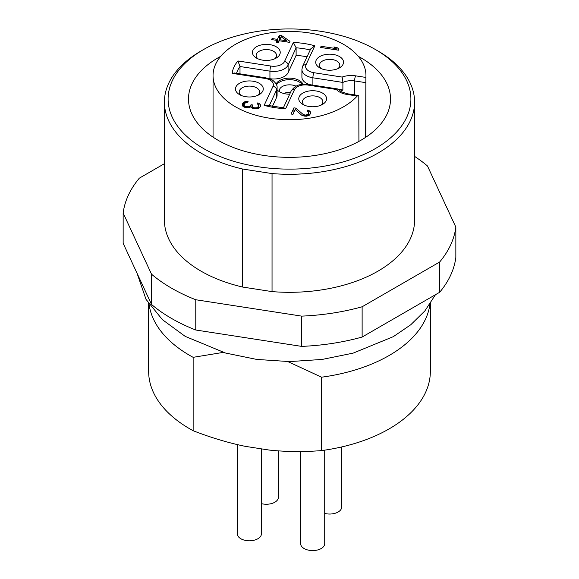 <?xml version="1.0" encoding="UTF-8"?>
<svg xmlns="http://www.w3.org/2000/svg" width="579" height="579" viewBox="0 0 579 579"><rect width="100%" height="100%" fill="white"/><g stroke="black" fill="none" stroke-linecap="round" stroke-linejoin="round"><path stroke-width="0.87" d="M149.056 304.185A140.849 81.321 0 0 0 189.905 355.52A140.849 81.321 0 0 0 193.14 357.33L193.14 430.718C210.836 437.615 228.213 442.826 245.272 446.351L269.459 450.093C286.446 451.844 303.823 452.011 321.584 450.592A140.849 81.321 0 0 0 389.095 428.909A140.849 81.321 0 0 0 430.349 371.407L430.349 303.577M287.85 361.586L321.584 377.197L321.584 450.592M193.14 357.33L223.284 352.387M148.651 303.577L148.651 371.407A140.849 81.321 0 0 0 189.905 428.909A140.849 81.321 0 0 0 193.14 430.718M321.584 377.197A140.849 81.321 0 0 0 389.095 355.52A140.849 81.321 0 0 0 429.944 304.178M300.617 451.519L300.617 543.623A12.043 6.955 0 0 0 304.149 548.545A12.043 6.955 0 0 0 317.278 550.05A12.043 6.955 0 0 0 324.71 543.623L324.71 450.144M277.428 39.372L272.094 38.547L271.616 39.582L276.95 40.407L276.147 42.129L278.434 42.484L279.23 40.762L289.514 42.347L289.999 41.319L281.633 35.594L279.346 35.239L277.428 39.372L277.428 42.325M281.068 36.795L286.952 40.848L279.715 39.727L281.068 36.795M279.346 35.239L279.346 39.777L278.115 42.433M439.656 292.286L439.656 262.019L362.128 306.776L362.128 337.043L439.656 292.286A166.795 96.295 0 0 0 455.847 257.387L455.847 227.12L427.468 165.978A166.795 96.295 0 0 0 414.593 156.395M362.128 337.043A166.795 96.295 180 0 1 301.681 346.394L195.774 330.008A166.795 96.295 180 0 1 151.532 304.467L123.153 243.318L123.153 213.058A166.795 96.295 180 0 1 139.344 178.158L164.407 163.691M362.128 306.776A166.795 96.295 180 0 1 301.681 316.127L301.681 346.394M301.681 316.127L195.774 299.748L195.774 330.008M195.774 299.748A166.795 96.295 180 0 1 151.532 274.2L151.532 304.467M151.532 274.2L123.153 213.058M439.656 262.019A166.795 96.295 0 0 0 455.847 227.12M272.043 291.606L272.043 173.577A125.093 72.223 0 0 0 377.957 153.131A125.093 72.223 0 0 0 414.593 102.063L414.593 220.092A125.093 72.223 180 0 1 377.957 271.16A125.093 72.223 180 0 1 272.043 291.606L242.681 287.061A125.093 72.223 180 0 1 164.407 220.092L164.407 102.063A125.093 72.223 0 0 0 201.043 153.131A125.093 72.223 0 0 0 242.681 169.032L242.681 287.061M414.593 102.063A125.093 72.223 0 0 0 377.957 50.988L375.337 49.476A121.387 70.081 0 0 0 203.663 49.476L203.663 49.476A121.387 70.081 0 0 0 203.663 148.593A121.387 70.081 0 0 0 375.337 148.593A121.387 70.081 0 0 0 375.337 49.476L377.957 50.988M203.663 49.476L201.043 50.988A125.093 72.223 0 0 0 164.407 102.063M272.043 173.577L242.681 169.032M279.715 39.727L279.715 40.834M286.952 40.848L286.952 41.956M220.693 56.344A101.007 58.313 0 0 0 218.08 57.799A101.007 58.313 0 0 0 188.493 99.031A101.007 58.313 0 0 0 250.845 152.907A101.007 58.313 0 0 0 360.92 140.27A101.007 58.313 0 0 0 390.507 99.031A101.007 58.313 0 0 0 360.92 57.799A101.007 58.313 0 0 0 358.307 56.344M276.95 40.407L276.95 42.253M237.332 444.607L237.332 533.831A12.043 6.955 0 0 0 240.857 538.752A12.043 6.955 0 0 0 253.986 540.258A12.043 6.955 0 0 0 261.418 533.831L261.418 448.848M358.915 141.392L358.792 96.078L358.256 95.463L347.509 93.798A3.706 0.782 -81.2 0 0 346.944 94.435A16.682 9.633 180 0 1 339.468 91.945A16.682 9.633 180 0 1 336.37 89.477L308.1 85.106A11.117 6.42 0 0 0 294.487 89.644L285.65 108.671L284.043 107.911L266.854 105.262L264.169 105.349L273.006 86.322A11.117 6.42 0 0 0 270.125 80.119A11.117 6.42 0 0 0 265.139 78.455L232.179 73.359L234.509 72.997L265.71 77.818A3.706 0.782 -81.2 0 0 265.139 78.455M365.631 137.353L365.877 77.427A76.45 44.134 0 0 0 365.95 75.581A76.45 44.134 0 0 0 355.709 53.514A76.45 44.134 0 0 0 269.713 32.945A76.45 44.134 0 0 0 213.05 75.581A76.45 44.134 0 0 0 223.291 97.648A76.45 44.134 0 0 0 291.099 119.708A76.45 44.134 0 0 0 357.243 96.027L358.256 95.463M319.796 67.881A13.896 8.026 0 0 0 336.573 69.154A13.896 8.026 0 0 0 339.453 67.881A13.896 8.026 0 0 0 339.453 56.532A13.896 8.026 0 0 0 319.796 56.532A13.896 8.026 0 0 0 319.796 67.881L319.796 67.881M320.549 47.427L338.447 50.199L338.99 49.034L336.862 47.456L333.815 46.986L335.943 48.564L321.084 46.262L320.549 47.427M295.84 108.128L293.937 107.839L291.056 114.034L292.967 114.331L295.203 109.511L301.579 115.112L304.011 116.039L306.371 116.22L309.302 115.199L310.482 113.535L310.655 112.268L309.012 110.538L307.572 110.126L307.167 110.987L308.672 112.145L308.658 113.064L307.558 114.555L305.249 115.127L303.128 114.425L295.84 108.128L295.84 110.068M243.194 106.63L245.243 107.506L248.369 107.803L250.83 106.891L252.639 108.28L256.446 108.866L259.37 107.839L260.311 106.695L260.651 105.088L259.001 103.352L257.561 102.946L257.163 103.807L258.668 104.965L258.647 105.885L257.546 107.376L256.548 107.774L254.478 107.824L253.117 107.245L252.516 106.782L252.553 104.944L251.033 104.705L249.846 106.37L248.847 106.768L245.641 106.645L244.36 105.892L244.157 104.567L245.416 102.729L247.718 102.165L248.116 101.303L246.893 101.296L244.591 101.861L242.811 103.062L242.232 105.19L243.194 106.63M256.504 58.088A13.896 8.026 0 0 0 273.281 59.362A13.896 8.026 0 0 0 276.161 58.088A13.896 8.026 0 0 0 276.161 46.74A13.896 8.026 0 0 0 256.504 46.74A13.896 8.026 0 0 0 256.504 58.088L256.504 58.088M259.204 83.282A13.896 8.026 0 0 0 242.427 82.001A13.896 8.026 0 0 0 239.547 94.63A13.896 8.026 0 0 0 259.204 94.63A13.896 8.026 0 0 0 259.204 83.282M302.839 104.415A13.896 8.026 0 0 0 319.615 105.696A13.896 8.026 0 0 0 322.496 104.415A13.896 8.026 0 0 0 322.496 93.067A13.896 8.026 0 0 0 302.839 93.067A13.896 8.026 0 0 0 302.839 104.415L302.839 104.415M232.179 73.359A57.451 33.169 180 0 1 237.933 60.954L240.003 66.52L240.003 73.844M237.933 60.954L270.9 66.057A11.117 6.42 0 0 0 284.513 61.512L293.35 42.484L296.115 47.811L296.115 55.381L288.096 72.665A14.83 8.562 0 0 1 269.937 78.715L269.937 71.145A14.83 8.562 0 0 0 288.096 65.094L296.115 47.811A53.746 31.027 0 0 1 303.41 48.636A53.746 31.027 0 0 1 310.214 49.975M293.35 42.484A57.451 33.169 180 0 1 314.831 45.806L310.706 48.911L302.636 66.303L301.912 69.523A14.83 8.562 0 0 0 306.255 75.581A14.83 8.562 0 0 0 312.899 77.796L342.891 82.435L342.862 81.914M342.855 81.921L342.131 77.072A16.682 9.633 180 0 1 355.578 75.835L365.877 77.427M338.599 89.332L342.891 89.998L342.891 82.435A12.97 7.491 0 0 1 354.616 80.922L365.631 82.631M281.633 35.594L281.633 37.179M347.509 93.798L341.321 91.757L337.926 88.992L336.37 89.477M276.581 97.467A14.83 8.562 0 0 0 277.088 95.253L277.088 87.682A14.83 8.562 0 0 1 276.581 89.897L276.581 97.467L272.391 106.5M268.757 78.534L269.937 78.715M307.029 56.836A53.746 31.027 0 0 0 303.41 56.199A53.746 31.027 0 0 0 296.115 55.381M301.912 69.523L301.912 77.094A14.83 8.562 0 0 0 309.7 84.628M296.13 86.242A10.19 5.884 0 0 0 284.405 85.612A10.19 5.884 0 0 0 279.31 90.708A10.19 5.884 0 0 0 279.454 91.721M302.187 84.411A13.896 8.026 0 0 0 299.329 82.008A13.896 8.026 0 0 0 282.552 80.734A13.896 8.026 0 0 0 276.516 84.816M279.715 39.835L279.346 39.777M290.513 92.423A10.19 5.884 0 0 0 284.405 93.183A10.19 5.884 0 0 0 283.659 93.451M272.094 38.547L272.094 39.654M274.649 58.841A10.19 5.884 0 0 0 276.53 55.439A10.19 5.884 0 0 0 273.541 51.278A10.19 5.884 0 0 0 261.238 50.344A10.19 5.884 0 0 0 256.142 55.439A10.19 5.884 0 0 0 258.017 58.841M257.691 95.383A10.19 5.884 0 0 0 259.566 91.981A10.19 5.884 0 0 0 256.584 87.82A10.19 5.884 0 0 0 244.28 86.886A10.19 5.884 0 0 0 239.185 91.981A10.19 5.884 0 0 0 241.059 95.383M320.983 105.175A10.19 5.884 0 0 0 322.858 101.774A10.19 5.884 0 0 0 319.876 97.612A10.19 5.884 0 0 0 307.572 96.671A10.19 5.884 0 0 0 302.47 101.774A10.19 5.884 0 0 0 304.351 105.175M324.71 513.435A12.043 6.955 0 0 0 341.668 507.081L341.668 446.945M337.941 68.633A10.19 5.884 0 0 0 339.815 65.232A10.19 5.884 0 0 0 336.833 61.07A10.19 5.884 0 0 0 324.529 60.136A10.19 5.884 0 0 0 319.434 65.232A10.19 5.884 0 0 0 321.309 68.633M261.418 503.643A12.043 6.955 0 0 0 278.383 497.296L278.383 450.875M321.084 46.262L321.084 47.514M335.943 48.564L335.943 49.808M336.862 47.456L336.862 49.953M293.937 107.839L293.937 112.232M303.128 114.425L303.128 115.793M304.489 115.004L304.489 116.111M305.249 115.127L305.249 116.176M306.552 114.953L306.552 116.176M307.558 114.555L307.558 115.93M308.332 113.752L308.332 115.706M308.658 113.064L308.658 115.539M308.672 112.145L308.672 115.525M307.572 110.126L307.572 111.204M309.012 110.538L308.672 114.982M310.214 111.465L310.214 114.099M242.811 103.062L242.811 106.167M243.513 102.432L243.513 106.797M244.135 106.645L243.679 106.883M244.591 101.861L244.591 103.619M245.597 101.463L245.597 102.635M246.893 101.296L246.893 102.215M244.135 105.487L244.135 107.129M244.36 105.892L244.36 107.209M244.96 106.348L244.96 107.412M245.641 106.645L245.641 107.564M247.161 106.876L247.161 107.752M248.847 106.768L248.847 107.737M249.846 106.37L249.846 107.52M250.707 105.392L250.707 106.97M251.033 104.705L251.033 107.101M252.234 105.631L252.234 108.063M252.516 106.782L252.516 108.215M253.117 107.245L253.117 108.411M254.478 107.824L254.478 108.751M255.245 107.94L255.245 108.816M256.548 107.774L256.548 108.845M257.546 107.376L257.546 108.599M258.328 106.572L258.328 108.396M258.647 105.885L258.647 108.222M258.668 104.965L258.668 108.215M257.561 102.946L257.561 104.017M259.001 103.352L258.668 107.795M260.21 104.278L260.21 106.818M342.891 89.998A12.97 7.491 0 0 0 340.698 91.373M303.02 84.31A13.896 8.026 0 0 0 282.552 79.222A13.896 8.026 0 0 0 276.125 83.984M277.088 89.781A13.896 8.026 0 0 0 289.688 94.196M355.578 75.835A3.706 0.782 98.8 0 0 354.616 80.922L354.616 94.898M357.243 96.027L346.944 94.435M314.831 45.806L305.994 64.841A11.117 6.42 0 0 0 308.875 71.036A11.117 6.42 0 0 0 313.861 72.701L342.131 77.072M285.65 108.671A57.451 33.169 180 0 1 264.169 105.349M270.9 66.057A3.706 0.782 98.8 0 0 269.937 71.145L240.003 66.52A53.746 31.027 0 0 0 236.543 73.309M284.513 61.512A3.706 2.924 24.9 0 1 288.096 65.094L288.096 72.665M305.994 64.841A3.706 2.924 -155.1 0 0 302.636 66.303M313.861 72.701A3.706 0.782 98.8 0 0 312.899 77.796L312.899 85.12M308.1 85.106A3.706 0.782 -81.2 0 1 308.672 84.469C301.927 84.288 296.39 83.47 291.121 91.106L283.341 107.868M294.487 89.644A3.706 2.924 -155.1 0 0 291.121 91.106M269.192 105.834L276.581 89.897A3.706 2.924 24.9 0 0 273.006 86.322M337.926 88.992L308.672 84.469M277.088 87.682C277.761 84.085 272.014 79.461 271.978 79.938L265.71 77.818M213.05 137.143L213.05 75.581M365.95 137.143L365.95 75.581M137.1 273.368L146.002 299.321L162.373 319.644L185.222 336.385L225.434 353.009L256.765 359.429L289.623 361.593L322.141 359.443L353.154 353.125L393.293 336.667L410.728 324.79L424.87 310.916L435.459 294.704"/></g></svg>

